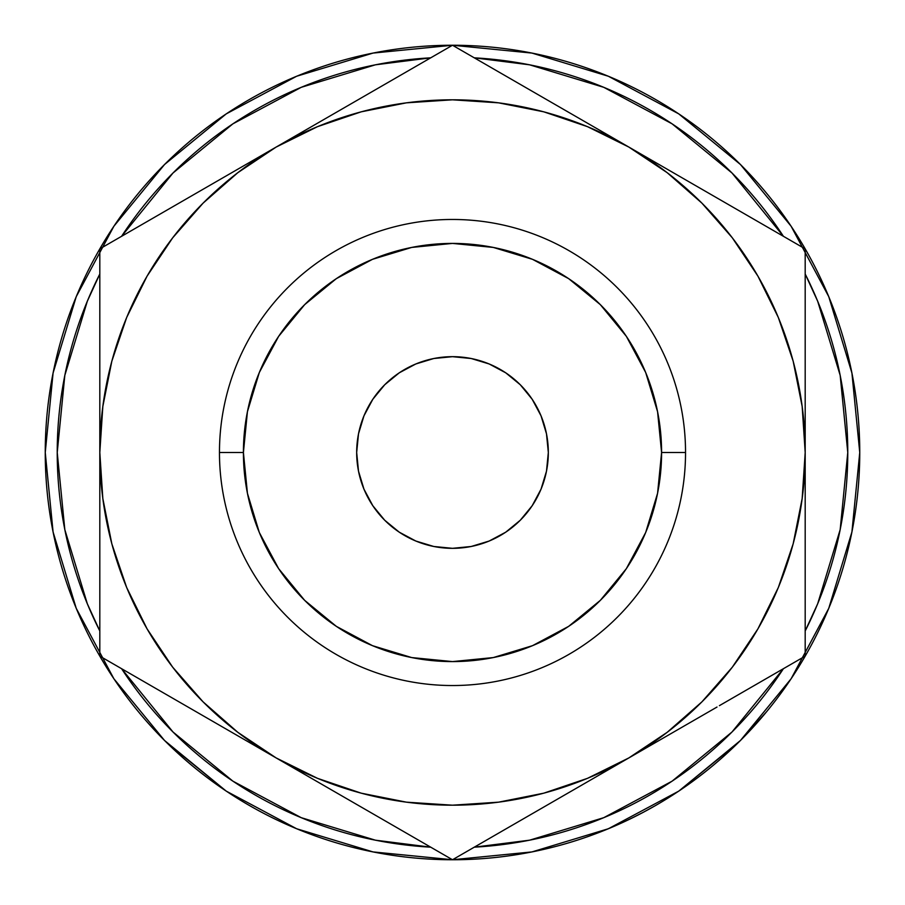 <?xml version="1.0" encoding="UTF-8"?>
<svg xmlns="http://www.w3.org/2000/svg" width="905" height="905" viewBox="0 0 905 905"><rect width="100%" height="100%" fill="white"/><g stroke="black" fill="none" stroke-linecap="round" stroke-linejoin="round"><path stroke-width="1.36" d="M685.538 452.5L661.589 452.5A209.089 209.089 0 0 1 452.5 661.589A209.089 209.089 0 0 1 243.411 452.5L219.463 452.5A233.038 233.038 0 0 0 452.5 685.538A233.038 233.038 0 0 0 685.538 452.5A233.038 233.038 0 0 1 452.5 685.538A233.038 233.038 0 0 1 219.463 452.5A233.038 233.038 0 0 1 452.5 219.463A233.038 233.038 0 0 1 685.538 452.5A233.038 233.038 0 0 0 452.5 219.463A233.038 233.038 0 0 0 219.463 452.5L243.411 452.5L247.427 411.707L259.328 372.487L278.649 336.332L304.657 304.657L336.332 278.649L372.487 259.328L411.707 247.427L452.5 243.411L493.293 247.427L532.513 259.328L568.668 278.649L600.343 304.657L626.351 336.332L645.672 372.487L657.573 411.707L661.589 452.5L657.573 493.293L645.672 532.513L626.351 568.668L600.343 600.343L568.668 626.351L532.513 645.672L493.293 657.573L452.5 661.589L411.707 657.573L372.487 645.672L336.332 626.351L304.657 600.343L278.649 568.668L259.328 532.513L247.427 493.293L243.411 452.5A209.089 209.089 0 0 1 452.5 243.411A209.089 209.089 0 0 1 661.589 452.5L685.538 452.5M356.672 452.5A95.828 95.828 0 0 1 452.5 356.672A95.828 95.828 0 0 1 548.328 452.5L546.484 433.8L541.032 415.825L532.174 399.263L520.262 384.738L505.737 372.826L489.175 363.968L471.2 358.516L452.5 356.672L433.8 358.516L415.825 363.968L399.263 372.826L384.738 384.738L372.826 399.263L363.968 415.825L358.516 433.8L356.672 452.5L358.516 471.2L363.968 489.175L372.826 505.737L384.738 520.262L399.263 532.174L415.825 541.032L433.8 546.484L452.5 548.328L471.2 546.484L489.175 541.032L505.737 532.174L520.262 520.262L532.174 505.737L541.032 489.175L546.484 471.2L548.328 452.5A95.828 95.828 0 0 1 452.5 548.328A95.828 95.828 0 0 1 356.672 452.5M847.77 452.5A395.27 395.27 0 0 1 805.19 630.966L817.679 603.759L840.179 529.617L847.77 452.5L840.179 375.383L817.679 301.241L805.19 274.023A395.27 395.27 0 0 1 847.77 452.5M731.998 731.998L783.402 668.705A395.27 395.27 0 0 1 474.288 847.171L529.617 840.179L603.759 817.679L672.098 781.162L731.93 732.066M430.712 847.171A395.27 395.27 0 0 1 121.598 668.705L173.002 731.998L232.902 781.162L301.241 817.679L375.383 840.179L430.723 847.171M99.81 630.966A395.27 395.27 0 0 1 57.23 452.5L64.821 375.383L87.321 301.241L99.81 274.023A395.27 395.27 0 0 0 57.23 452.5L64.821 529.617L87.321 603.759L99.81 630.977M159.382 735.222L167.267 743.186L226.239 791.117L164.529 740.471L113.883 678.761L76.246 608.352L53.078 531.948L45.25 452.5A407.25 407.25 0 0 1 452.5 45.25A407.25 407.25 0 0 1 859.75 452.5A407.25 407.25 0 0 1 452.5 859.75A407.25 407.25 0 0 1 45.25 452.5A407.25 407.25 0 0 0 48.938 507.162M172.55 748.277A407.25 407.25 0 0 0 198.5 770.834M216.284 784.239A407.25 407.25 0 0 0 335.766 842.657M365.937 850.44A407.25 407.25 0 0 0 391.311 855.123M445.102 859.682A407.25 407.25 0 0 0 445.961 859.693M445.984 859.693A407.25 407.25 0 0 0 461.629 859.648M565.851 843.664A407.25 407.25 0 0 0 590.388 835.7M685.583 786.456A407.25 407.25 0 0 0 712.925 765.596M719.305 760.177A407.25 407.25 0 0 0 724.317 755.766M766.592 711.726L741.557 739.374M615.377 825.767L600.92 831.74M445.056 859.682L461.674 859.648M454.91 859.739L450.554 859.75M53.112 532.129L52.139 527.083M75.149 605.671L76.654 609.314M52.298 527.966L53.395 533.531M55.488 543.215L53.18 532.468M73.927 602.606L76.393 608.692M53.09 532.016L55.578 543.622M121.598 236.296L173.002 173.002L232.902 123.838L301.241 87.321L375.383 64.821L430.723 57.83A395.27 395.27 0 0 0 121.598 236.296M474.277 57.83L529.617 64.821L603.759 87.321L672.098 123.838L731.998 173.002L783.402 236.296A395.27 395.27 0 0 0 474.288 57.83M791.117 226.239L740.471 164.529L678.761 113.883L740.471 164.529L791.117 226.239L828.754 296.648L851.922 373.052L859.75 452.5L851.922 531.948L828.754 608.352L791.117 678.761L740.471 740.471L678.761 791.117L608.352 828.754L531.948 851.922L452.5 859.75L373.052 851.922L296.648 828.754L226.239 791.117M226.239 113.883L164.529 164.529L113.883 226.239L164.529 164.529L226.239 113.883L296.648 76.246L373.052 53.078L452.5 45.25L531.948 53.078L608.352 76.246L678.761 113.883M678.863 791.038L738.061 742.858M740.528 740.414L791.117 678.761M45.25 452.5L53.078 373.052L76.246 296.648L113.883 226.239M99.81 549.788L99.81 531.178M99.81 642.46L99.81 626.396M99.81 603.703L99.81 597.074M157.029 689.158L151.226 685.809M210.333 719.928L192.041 709.373M509.685 826.729L503.836 830.111M563.012 795.948L544.697 806.525M341.457 795.642L336.637 792.848M320.619 783.617L319.261 782.825M395.315 826.729L382.906 819.568M364.33 808.844L361.027 806.943M407.035 833.505L401.311 830.19M805.19 550.104L805.19 554.279M805.19 575.376L805.19 596.915M805.19 502.071L805.19 503.927M805.19 521.947L805.19 529.312M694.146 720.233L689.316 723.016M673.309 732.258L671.951 733.05M747.971 689.158L735.595 696.307M717.009 707.031L713.581 709.022M759.725 682.381L754.001 685.685M747.949 215.831L753.888 219.259M671.861 171.893L628.839 147.062L671.578 171.735M694.667 185.073L713.016 195.661M805.19 403.291L805.19 401.073M805.19 355.009L805.19 373.822M805.19 301.297L805.19 307.938M395.259 78.294L401.062 74.945M341.988 109.053L360.303 98.487M540.67 96.156L544.358 98.283M563.544 109.358L568.363 112.152M584.381 121.383L585.716 122.164M509.741 78.294L522.095 85.432M497.965 71.506L503.689 74.81M99.81 354.884L99.81 350.721M99.81 329.612L99.81 308.051M99.81 403.144L99.81 401.073M99.81 383.053L99.81 375.699M187.98 197.969L191.668 195.842M210.854 184.767L215.684 181.984M231.691 172.742L233.117 171.905M157.051 215.831L169.405 208.693M145.275 222.619L150.999 219.327M544.131 806.853L568.363 792.848M584.381 783.617L585.739 782.825M497.965 833.505L522.095 819.568M540.67 808.844L543.984 806.932M464.322 852.929L478.326 844.84M401.209 830.134L406.99 833.471M426.764 844.897L440.678 852.929M360.337 806.536L364.082 808.697M383.471 819.896L401.164 830.111M99.81 401.198L99.81 452.5L102.831 498.531L111.824 543.781L126.655 587.469L147.062 628.839L172.697 667.2L203.116 701.884L237.8 732.303L276.161 757.938L320.359 783.458M337.169 793.165L360.303 806.525M805.19 503.802L805.19 452.5L802.169 406.469L793.176 361.219L778.345 317.531L757.938 276.161L732.303 237.8L701.884 203.116L667.2 172.697L628.839 147.062L584.641 121.542M805.19 549.788L805.19 522.276M805.19 597.04L805.19 575.852M805.19 554.165L805.19 549.867M805.19 642.46L805.19 626.396M805.19 603.703L805.19 597.074M753.933 685.719L759.668 682.404M779.454 670.978L793.108 663.105M713.027 709.339L716.771 707.178M736.161 695.979L753.888 685.741M805.19 399.524L805.19 452.5A352.69 352.69 0 0 1 276.161 757.938L317.531 778.345L361.219 793.176L406.469 802.169L452.5 805.19L498.531 802.169L543.781 793.176L587.469 778.345L628.839 757.938L673.049 732.417M689.848 722.71L712.97 709.373M717.02 197.969L689.316 181.984M673.309 172.742L671.883 171.905M754.001 219.315L735.595 208.693M793.346 242.042L779.363 233.965M759.725 222.619L754.001 219.327M805.19 329.612L805.19 301.342M805.19 278.514L805.19 262.541M805.19 354.896L805.19 350.721M805.19 383.053L805.19 354.941M364.33 96.156L336.637 112.152M320.619 121.383L319.261 122.175M407.035 71.506L382.906 85.432M440.678 52.071L426.674 60.16M503.802 74.866L498.022 71.529M478.225 60.103L464.356 52.094M544.55 98.396L540.919 96.303M521.529 85.104L503.938 74.945M567.831 111.835L544.697 98.487M99.81 350.835L99.81 382.725M99.81 301.297L99.81 329.149M99.81 262.518L99.81 278.604M168.839 209.021L145.332 222.596M191.837 195.74L188.229 197.822M99.81 505.476L99.81 656.125L452.5 859.75L628.839 757.938L667.2 732.303L701.884 701.884L732.303 667.2L757.938 628.839L778.345 587.469L793.176 543.781L802.169 498.531L805.19 452.5L805.19 248.875L452.5 45.25L276.161 147.062A352.69 352.69 0 0 1 628.839 147.062L587.469 126.655L543.781 111.824L498.531 102.831L452.5 99.81L406.469 102.831L361.219 111.824L317.531 126.655L276.161 147.062L231.952 172.584M215.152 182.29L191.984 195.661M99.81 596.949L99.81 603.658M99.81 626.486L99.81 642.482M99.81 550.104L99.81 554.279M99.81 575.376L99.81 596.915M99.81 502.071L99.81 503.927M99.81 521.947L99.81 550.014M191.453 709.034L215.684 723.016M231.691 732.258L233.049 733.05M145.275 682.381L169.405 696.307M187.991 707.031L191.419 709.022M111.632 662.946L125.637 671.035M99.81 557.265L99.81 537.615M99.81 625.955L99.81 607.73M147.334 683.558L142.017 680.492M203.919 716.228L185.638 705.674M674.858 173.624L628.839 147.062A352.69 352.69 0 0 1 805.19 452.5L805.19 248.875L452.5 45.25L99.81 248.875L99.81 452.5A352.69 352.69 0 0 1 276.161 147.062L237.8 172.697L203.116 203.116L172.697 237.8L147.062 276.161L126.655 317.531L111.824 361.219L102.831 406.469L99.81 452.5L99.81 656.125L230.526 731.591M99.81 347.701L99.81 297.372M99.81 399.139L99.81 367.407M203.919 188.772L229.802 173.828M147.357 221.42L184.903 199.745M125.999 233.75L141.814 224.621M500.046 72.705L537.966 94.595M556.609 105.353L582.492 120.297M478.688 60.375L494.492 69.493M348.391 105.353L367.034 94.595M404.954 72.705L410.406 69.549M582.831 784.511L452.5 859.75L276.161 757.938A352.69 352.69 0 0 1 99.81 452.5L99.81 248.875L322.169 120.501M805.19 347.701L805.19 367.407M805.19 279.045L805.19 297.259M701.081 188.772L719.724 199.53M757.643 221.42L763.085 224.564M701.081 716.228L674.858 731.364M757.666 683.558L719.724 705.47M779.001 671.25L763.187 680.379M805.19 557.378L805.19 607.628M805.19 505.737L805.19 537.615M348.391 799.647L322.169 784.511M404.988 832.317L367.034 810.405M426.312 844.625L410.497 835.496M556.609 799.647L537.966 810.405M500.013 832.317L494.696 835.383M763.096 680.424L805.19 656.125L805.19 452.5L805.19 656.125L719.407 705.651L763.096 680.424M674.474 731.591L628.839 757.938L674.474 731.591M50.725 519.04L51.11 521.337M62.999 571.44L62.004 568.136M53.237 532.762L52.694 530.013M66.314 581.802L65.115 578.159M72.389 598.68L75.669 606.927M62.06 568.295L63.067 571.655M64.696 528.95L65.296 531.936M113.182 677.709L116.021 681.929L113.182 677.709M475.464 859.105L472.715 859.252M554.494 846.775L545.263 849.048M518.158 854.422L528.486 852.601M530.681 852.171L543.317 849.501M625.253 821.299L638.183 814.964M642.584 812.679L655.492 805.563M592.402 834.964L593.929 834.399M594.879 834.048L598.793 832.566M643.828 812.011L629.846 819.116M623.76 821.989L621.056 823.233M614.224 826.265L610.796 827.724M609.223 828.38L599.755 832.193M606.508 829.5L607.21 829.218M607.481 829.104L609.846 828.12M609.755 828.166L606.441 829.534M732.767 747.971L736.161 744.713M737.202 743.706L729.238 751.274M753.209 727.134L745.007 735.856M744.442 736.444L739.611 741.331M739.136 741.795L736.014 744.86M724.509 739.295L726.33 737.552M530.511 852.205L538.362 850.598M465.374 859.546L451.674 859.75M607.368 829.15L610.219 827.973L607.368 829.15M739.498 741.433L743.175 737.733"/></g></svg>
